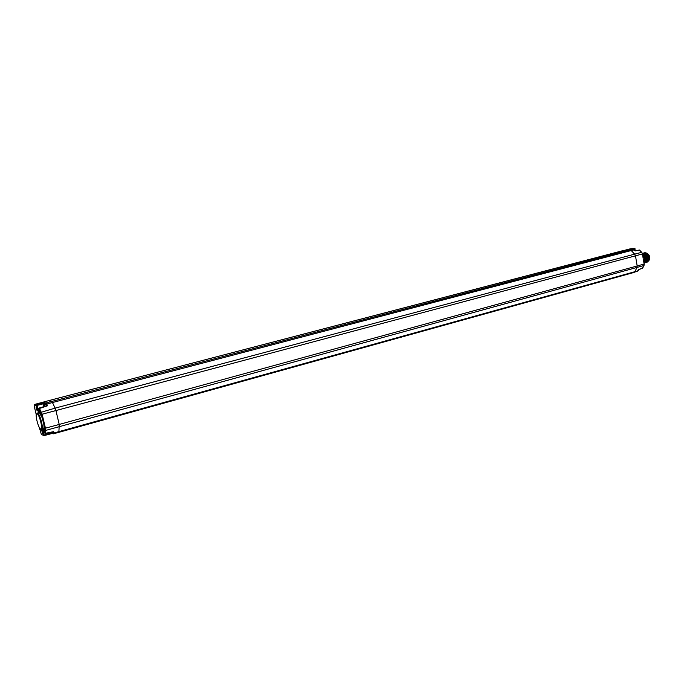 <?xml version="1.0" encoding="UTF-8"?>
<svg xmlns="http://www.w3.org/2000/svg" width="684" height="684" viewBox="0 0 684 684"><rect width="100%" height="100%" fill="white"/><g stroke="black" fill="none" stroke-linecap="round" stroke-linejoin="round"><path stroke-width="1.03" d="M46.307 403.286L45.477 403.5M37.235 409.066L37.158 410.716L36.218 408.664L36.132 406.886L38.706 412.674M42.716 432.126L42.622 433.647L41.579 429.834L43.443 435.195L44.144 435.084L43.391 431.895L42.716 432.006L42.417 429.167M41.416 429.372L41.1 429.714L40.433 428.842M41.014 429.159L43.366 428.928L44.964 433.237M43.366 428.928C43.998 428.654 44.169 427.252 43.879 424.713L42.271 417.941L39.364 412.563L38.885 412.64M41.639 429.364L41.878 429.201C43.622 427.774 39.775 413.495 37.543 413.11L36.731 413.846M37.346 409.682L36.816 407.698M37.141 408.673L36.406 405.586L44.563 403.466L44.734 404.176M39.056 408.374L37.175 408.793L36.432 405.586L36.842 404.885L37.107 405.475L39.227 412.529M630.135 248.839L634.572 248.395L635.197 250.31M635.128 250.848L632.768 249.215L630.562 249.412L634.572 248.395L635.043 248.719L633.162 249.224M642.704 254.961C644.499 257.398 644.926 259.946 643.977 262.596M642.917 256.91L643.601 260.997M636.556 271.668L638.36 270.633L638.471 269.787M39.253 427.312L41.399 434.511L44.161 435.588L44.144 435.084L50.71 433.34M42.801 432.604L42.263 430.638M43.092 430.014L42.408 430.193M51.386 432.271L51.155 433.425L52.48 433.058L52.711 431.946M43.879 424.713L44.982 430.125L44.956 433.408L52.967 431.766M44.982 430.125L45.742 430.398L45.486 433.613M42.271 417.941L39.056 408.613M46.743 405.792L45.495 403.68L44.563 403.466L44.853 402.731L45.922 402.979L629.836 249.942L623.098 250.592M46.589 405.834L45.409 403.996L44.084 404.347L45.272 406.228M46.187 404.595L46.76 404.073L47.564 405.783L46.794 405.894M630.562 249.412L632.785 249.207M633.649 272.514L637.668 270.898L638.334 269.676M42.365 418.198L41.442 414.342L42.134 414.222L39.407 408.22M639.549 250.182L635.179 250.789L634.282 249.968M639.497 250.019L638.95 250.113M644.097 263.99L643.883 265.734L642.148 268.436M42.716 432.006L43.468 435.195L44.161 435.588L51.651 433.288M643.336 254.123L642.498 253.747C646.448 256.748 646.961 259.826 644.046 262.998C646.833 260.416 646.602 257.458 643.336 254.123M644.02 262.853C646.252 259.869 645.764 256.979 642.567 254.166M644.071 262.374C645.448 259.723 644.978 257.184 642.669 254.764M643.567 255.705C645.311 258.176 645.474 260.407 644.063 262.399M642.678 254.807C644.918 257.167 645.388 259.663 644.097 262.297M642.575 254.2C645.722 256.996 646.2 259.869 644.02 262.836M642.421 253.49L643.883 253.978C647.244 257.543 647.389 260.527 644.319 262.938L644.354 262.93C647.714 259.416 647.073 256.261 642.421 253.482M645.465 262.63L646.654 261.938C648.594 257.552 647.423 254.636 643.131 253.174L643.097 253.183C647.423 252.55 649.552 261.792 645.465 262.63L645.2 262.682M644.918 262.776L644.926 262.776C649.005 261.938 646.876 252.695 642.558 253.328L642.678 253.26M642.951 253.2L643.678 253.029C647.97 254.491 649.142 257.406 647.192 261.792L645.773 262.528M642.379 253.354L642.524 253.337C646.842 252.704 648.971 261.946 644.892 262.784L644.627 262.844M649.27 256.765L649.449 258.073C648.851 254.414 647.158 252.661 644.371 252.806L644.405 252.798C646.508 252.507 648.09 253.687 649.159 256.338M646.619 262.314L646.654 262.305C650.732 261.468 648.603 252.234 644.285 252.866L644.251 252.875C648.569 252.242 650.698 261.476 646.619 262.314L646.346 262.374M646.064 262.468L646.081 262.459C650.159 261.621 648.03 252.387 643.712 253.02L643.251 253.106M646.996 253.755L646.397 253.465M646.294 253.431L645.243 253.294M647.876 260.843C649.313 257.928 648.629 255.517 645.824 253.619M645.722 253.584L644.661 253.448M647.303 261.006C648.74 258.082 648.056 255.671 645.243 253.773M647.312 262.015L648.936 260.536L649.449 258.073M648.919 260.57C650.458 257.415 649.749 254.952 646.782 253.191M37.047 413.811C34.499 412.803 38.244 428.517 40.647 428.945L41.134 428.808C42.75 427.466 39.176 414.196 37.098 413.829L37.047 413.811M44.853 402.731L36.842 404.885L34.61 404.637M48.265 400.764L34.764 404.389L36.517 405.099L36.432 405.586L34.397 405.09L34.833 404.389L48.402 400.721L623.398 250.515L634.59 248.395M630.468 248.771L48.325 400.721L51.608 401.431L52.463 402.543L631.204 250.541L629.836 249.942L632.854 249.207M34.397 405.09L34.362 406.758M34.371 406.792L36.278 414.812M42.622 431.732L42.331 429.193M43.178 428.971L43.391 431.895L44.451 431.604M47.564 405.783L39.048 408.596L39.467 412.726M41.399 434.511L43.528 435.383M52.882 431.903L52.916 432.878L53.617 433.049L59.294 431.518L634.778 271.728L636.949 267.718L637.18 265.965L59.209 424.439L58.884 432.288M51.907 433.22L52.531 433.417L52.856 432.784M643.986 265.503L45.742 430.398L45.452 428.193L59.209 424.439L55.934 410.554L635.479 255.825L637.18 265.965L644.114 264.05L642.421 253.961L635.479 255.825L634.666 254.149L55.113 408.134L55.934 410.554L42.134 414.222L45.452 428.193L44.759 428.312L43.853 424.465M44.734 428.304L44.956 433.408L45.606 433.716L53.284 431.801M40.766 412.392L55.113 408.134L52.463 402.543L46.76 404.073L45.922 402.979L44.614 402.979M45.495 403.68L46.786 405.783M634.29 249.857L631.204 250.541L634.666 254.149L641.635 252.345L642.413 253.909M642.541 268.29L638.386 269.701L637.787 270.676M52.531 433.417L53.343 433.818L59.012 432.288L633.914 272.471L637.745 270.855M52.95 431.886L53.343 433.818L53.668 431.587M641.789 252.516L639.386 250.019L635.214 250.934M638.36 269.633L642.575 268.119M638.411 269.693L637.967 270.454M634.059 249.643L635.333 250.754M44.383 406.493C43.579 404.774 43.263 404.868 43.443 406.775M49.881 432.647L50.419 432.519M37.252 413.085L39.133 412.546M37.193 408.801L38.868 412.623M38.201 409.853L37.654 410.007M635.342 250.498L634.632 248.395M638.557 269.65L637.787 270.804M634.23 249.797L632.828 249.207M642.524 253.918L643.14 257.603M643.593 260.296L644.217 263.99M41.442 414.342L39.048 408.596L39.45 407.955L46.965 405.723M639.557 250.079L641.746 252.345M641.806 252.405L642.524 253.901M644.217 264.015L644.003 265.606M643.952 265.7L642.584 268.205M52.069 433.485L44.161 435.588M638.523 269.658L637.941 270.496M634.034 249.626L635.479 250.72M44.417 406.484C43.588 405.176 43.477 404.466 44.084 404.347M51.155 433.425L50.505 432.493M41.134 428.808L41.878 429.201M37.098 413.829L37.543 413.11"/></g></svg>
